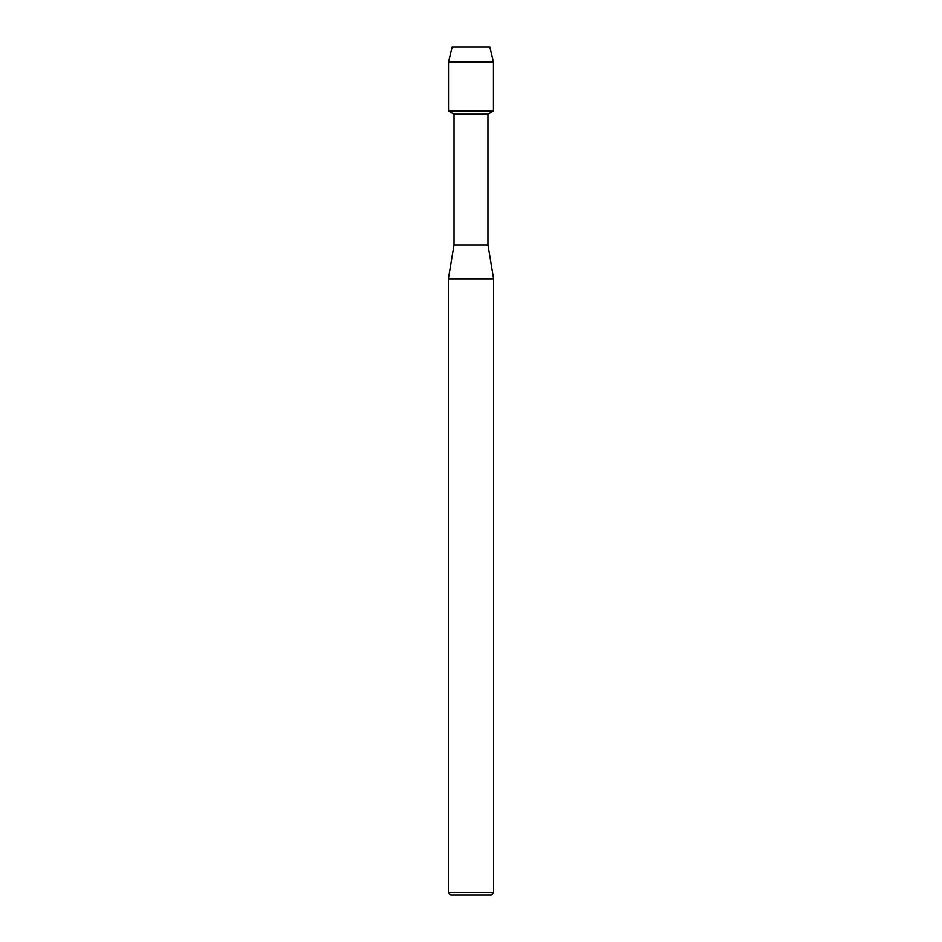 <?xml version="1.0" encoding="UTF-8"?>
<svg xmlns="http://www.w3.org/2000/svg" width="942" height="942" viewBox="0 0 942 942"><rect width="100%" height="100%" fill="white"/><g stroke="black" fill="none" stroke-linecap="round" stroke-linejoin="round"><path stroke-width="1.41" d="M489.852 47.1L452.148 47.1L489.852 47.1L493.467 62.078L493.467 110.968L471 110.968L493.467 110.968L487.956 114.147L487.956 244.92L493.608 278.832L493.608 892.639L448.392 892.639L450.653 894.9L491.347 894.9L493.608 892.639M487.956 244.92L454.044 244.92L454.044 114.147L487.956 114.147M454.044 244.92L448.392 278.832L493.608 278.832M452.148 47.1L448.533 62.078L448.533 110.968L471 110.968L448.533 110.968L454.044 114.147M448.533 62.078L493.467 62.078M448.392 278.832L448.392 892.639"/></g></svg>
